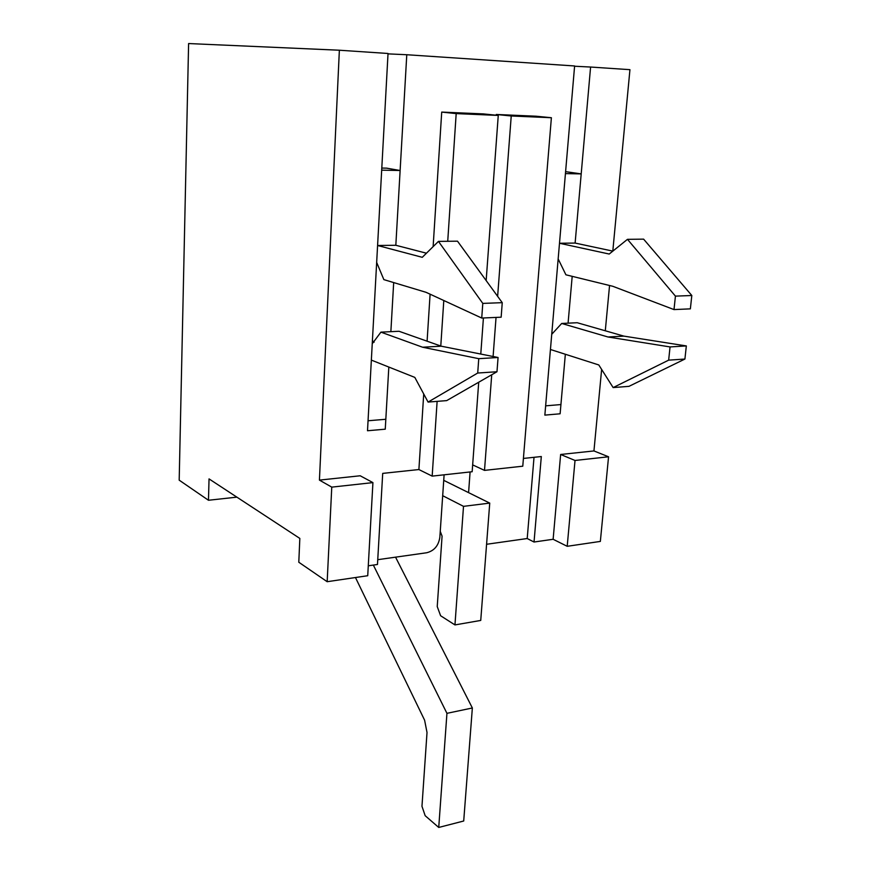 <?xml version="1.0" encoding="UTF-8"?>
<svg xmlns="http://www.w3.org/2000/svg" width="871" height="871" viewBox="0 0 871 871"><rect width="100%" height="100%" fill="white"/><g stroke="black" fill="none" stroke-linecap="round" stroke-linejoin="round"><path stroke-width="1.31" d="M486.584 544.277L527.205 538.528L534.032 542.023L553.129 539.28L560.641 454.477L593.946 450.938L601.632 369.435M612.836 251.12L575.121 243.063L590.592 67.034L629.94 69.669L612.803 251.12M609.558 285.503L605.291 330.784M426.452 253.2L395.826 245.274L406.779 54.731L574.61 65.967L545.638 405.842L560.924 404.558L565.344 354.257L560.118 413.779L544.854 415.119L550.439 349.489L598.802 364.96L613.14 387.584L668.656 360.148L670.049 346.93L608.002 336.99L561.686 323.468L551.735 334.29M568.077 323.163L572.193 276.336M236.879 497.145L208.474 500.259L179.186 480.161L188.604 43.55L339.363 50.224L388.031 53.479L368.052 420.769L385.82 419.267L388.825 367.061L385.254 429.185L367.508 430.753L371.351 360.104L414.814 377.393L428.075 402.075L477.711 373.038L478.756 358.678L422.598 347.224L380.921 332.145L372.244 343.74M390.861 331.677L393.681 282.563M339.363 50.224L319.428 480.106L360.202 475.773L372.93 482.61L367.725 575.72L327.169 581.708L298.797 562.241L299.831 538.42L209.04 478.898L208.474 500.259M368.281 565.802L377.47 564.484L382.707 473.389L418.897 469.545L423.72 393.986M486.16 280.549L498.256 115.429L483.427 113.905L441.717 112.087L433.127 246.635M430.1 294.18L427.095 341.192M491.723 374.77L484.505 470.384L522.774 466.192L551.387 117.727L536.111 116.213L496.296 114.471L496.241 115.222M534.032 542.023L541.316 456.535L523.406 458.44M574.588 66.24L590.592 67.034M388.009 53.871L406.779 54.731M377.753 559.683L426.659 552.758C434.15 550.875 438.549 545.725 439.844 537.298L444.112 474.815M470.09 471.962L468.587 492.638M567.195 546.302L575.023 460.465L608.557 456.785L600.348 541.414L567.195 546.302L553.129 539.28M327.169 581.708L331.764 487.129L319.428 480.106M608.557 456.785L593.946 450.938M551.387 117.727L511.233 115.985L496.296 114.471M484.505 470.384L472.659 464.885M511.233 115.985L497.635 296.314M496.045 317.414L493.095 356.5M437.122 401.368L432.168 476.121L472.158 471.734L478.712 382.227M432.168 476.121L418.897 469.545M331.764 487.129L372.93 482.61M527.205 538.528L534.021 457.308M480.781 354.051L483.416 317.969M498.256 115.429L456.186 113.6L441.717 112.087M456.186 113.6L447.727 241.289M443.796 300.517L440.78 346.037M575.023 460.465L560.641 454.477M443.731 480.346L489.742 503.1L480.738 620.435L454.956 624.921L440.606 615.743L437.231 606.564L442.076 536.155L440.247 531.332M442.686 495.697L463.514 506.345L489.742 503.1M463.514 506.345L454.956 624.921M395.554 557.168L472.354 707.981L463.71 821.005L438.734 827.45L425.168 815.702L421.967 806.317L427.019 732.511L424.613 720.219L355.466 577.527M373.354 565.072L446.943 713.338L472.354 707.981M446.943 713.338L438.734 827.45M477.711 373.038L496.982 371.743L446.681 400.616L428.075 402.075M496.982 371.743L498.07 357.491L478.756 358.678M498.07 357.491L441.238 346.19L422.598 347.224M441.238 346.19L399.038 331.274L380.921 332.145M374.127 342.194L372.407 340.746M376.664 262.432L383.85 279.613L426.061 292.318L481.728 318.046L482.795 303.402L438.461 241.387L422.272 257.315L377.589 245.491L381.683 170.161L400.116 170.509L386.626 168.147L381.792 168.059M482.795 303.402L502.251 302.673L501.152 317.196L481.728 318.046M502.251 302.673L457.504 241.18L438.461 241.387M400.116 170.509L395.826 245.274L377.589 245.491M668.656 360.148L684.911 359.048L628.982 386.343L613.14 387.584M684.911 359.048L686.337 345.929L670.049 346.93M686.337 345.929L623.876 336.119L608.002 336.99M623.876 336.119L577.212 322.727L561.686 323.468M558.159 258.927L565.91 274.801L612.825 286.298L674.002 309.586L675.428 296.129L627.479 239.329L609.21 254.038L559.498 243.259L565.431 173.601L581.197 173.895L565.606 171.652M675.428 296.129L691.814 295.509L690.365 308.857L674.002 309.586M691.814 295.509L643.615 239.144L627.479 239.329M581.197 173.895L575.121 243.063L559.498 243.259"/></g></svg>
